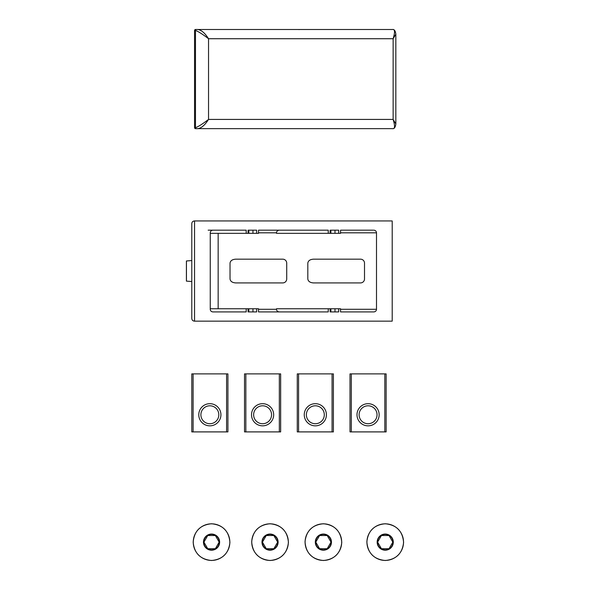 <?xml version="1.0" encoding="UTF-8"?>
<svg xmlns="http://www.w3.org/2000/svg" width="590" height="590" viewBox="0 0 590 590"><rect width="100%" height="100%" fill="white"/><g stroke="black" fill="none" stroke-linecap="round" stroke-linejoin="round"><path stroke-width="0.89" d="M248.066 233.338L248.84 233.338L248.84 230.174L252.948 230.174L252.948 233.338L256.643 233.338L256.643 230.174L248.066 230.174L248.066 233.338L210.246 233.338M256.643 233.338L258.509 233.338L258.509 230.174L328.247 230.174L328.247 233.338L330.879 233.338L330.879 230.174L334.987 230.174L334.987 233.338L340.548 233.338L340.548 230.174L373.197 230.174M194.553 321.152L194.427 321.152C192.834 320.982 191.957 320.105 191.787 318.512L191.787 223.581C191.957 221.988 192.834 221.11 194.427 220.948L392.202 220.948L392.202 321.152L194.553 321.152L194.553 220.948M246.2 233.338L246.2 230.174L212.887 230.174C211.294 230.343 210.416 231.221 210.246 232.814L210.246 309.285C210.416 310.871 211.294 311.749 212.887 311.918L246.2 311.918L246.2 308.754L248.066 308.754L248.066 311.918L256.643 311.918L256.643 308.754L258.509 308.754L258.509 311.918L328.247 311.918L328.247 308.754L276.496 308.754L276.496 309.285C276.673 310.871 277.617 311.749 279.321 311.918L258.509 311.918M338.682 233.338L338.682 230.174L330.105 230.174L330.105 233.338M338.682 308.754L330.105 308.754L330.105 311.918L338.682 311.918L338.682 308.754L340.548 308.754L340.548 311.918L373.861 311.918C375.454 311.749 376.332 310.871 376.501 309.285L376.501 232.814C376.332 231.221 375.454 230.343 373.861 230.174M330.105 308.754L328.247 308.754M258.509 230.174L279.321 230.174C277.617 230.343 276.673 231.221 276.496 232.814L258.509 232.814M328.247 233.338L276.496 233.338L276.496 232.814M230.026 278.959L230.026 263.133C230.38 260.751 232.246 259.43 235.617 259.18L282.765 259.18A3.953 3.953 0 0 1 286.718 263.133L286.718 278.959A3.953 3.953 0 0 1 282.765 282.912L235.617 282.912C232.246 282.662 230.38 281.342 230.026 278.959M307.818 278.959L307.818 263.133C308.172 260.751 310.038 259.43 313.408 259.18L360.556 259.18A3.953 3.953 0 0 1 364.509 263.133L364.509 278.959A3.953 3.953 0 0 1 360.556 282.912L313.408 282.912C310.038 282.662 308.172 281.342 307.818 278.959M373.861 311.918L373.197 311.918M334.987 308.754L334.987 311.918L330.879 311.918L330.879 308.754M256.643 308.754L248.066 308.754M252.948 308.754L252.948 311.918L248.84 311.918L248.84 308.754M246.2 308.754L210.246 308.754M252.948 233.338L248.84 233.338M334.987 233.338L330.879 233.338M186.44 260.972L191.787 260.559L186.403 260.972L186.403 281.12L191.787 281.541L186.44 281.12L186.44 260.972M209.856 403.685A11.077 11.077 0 0 0 198.778 414.763A11.077 11.077 0 0 0 209.856 425.84A11.077 11.077 0 0 0 220.926 414.763A11.077 11.077 0 0 0 209.856 403.685M209.856 405.795A8.968 8.968 0 0 0 200.888 414.763A8.968 8.968 0 0 0 209.856 423.731A8.968 8.968 0 0 0 218.816 414.763A8.968 8.968 0 0 0 209.856 405.795M226.597 431.902L193.107 431.902L193.107 373.89L226.597 373.89L226.597 431.902L227.917 431.902L227.917 373.89L226.597 373.89M191.905 431.902L193.107 431.902M193.107 373.89L191.787 373.89L191.787 431.902M262.594 403.685A11.077 11.077 0 0 0 251.517 414.763A11.077 11.077 0 0 0 262.594 425.84A11.077 11.077 0 0 0 273.664 414.763A11.077 11.077 0 0 0 262.594 403.685M262.594 405.795A8.968 8.968 0 0 0 253.626 414.763A8.968 8.968 0 0 0 262.594 423.731A8.968 8.968 0 0 0 271.555 414.763A8.968 8.968 0 0 0 262.594 405.795M279.336 431.902L245.846 431.902L245.846 373.89L279.336 373.89L279.336 431.902L280.656 431.902L280.656 373.89L279.336 373.89M244.644 431.902L245.846 431.902M245.846 373.89L244.526 373.89L244.526 431.902M315.333 403.685A11.077 11.077 0 0 0 304.256 414.763A11.077 11.077 0 0 0 315.333 425.84A11.077 11.077 0 0 0 326.41 414.763A11.077 11.077 0 0 0 315.333 403.685M315.333 405.795A8.968 8.968 0 0 0 306.365 414.763A8.968 8.968 0 0 0 315.333 423.731A8.968 8.968 0 0 0 324.301 414.763A8.968 8.968 0 0 0 315.333 405.795M332.074 431.902L298.584 431.902L298.584 373.89L332.074 373.89L332.074 431.902L333.394 431.902L333.394 373.89L332.074 373.89M297.382 431.902L298.584 431.902M298.584 373.89L297.272 373.89L297.272 431.902M368.072 403.685A11.077 11.077 0 0 0 356.994 414.763A11.077 11.077 0 0 0 368.072 425.84A11.077 11.077 0 0 0 379.149 414.763A11.077 11.077 0 0 0 368.072 403.685M368.072 405.795A8.968 8.968 0 0 0 359.104 414.763A8.968 8.968 0 0 0 368.072 423.731A8.968 8.968 0 0 0 377.04 414.763A8.968 8.968 0 0 0 368.072 405.795M384.813 431.902L351.323 431.902L351.323 373.89L384.813 373.89L384.813 431.902L386.133 431.902L386.133 373.89L384.813 373.89M350.121 431.902L351.323 431.902M351.323 373.89L350.01 373.89L350.01 431.902M395.838 123.952L395.838 34.198L393.132 38.726C395.175 32.103 394.961 29.028 392.483 29.5L196.138 29.5C200.18 29.028 204.317 32.103 208.536 38.726C202.761 34.301 198.41 31.535 195.482 30.422L194.553 30.289L194.553 127.86L195.482 127.728C198.41 126.621 202.761 123.848 208.536 119.423C204.317 126.046 200.18 129.129 196.138 128.65L392.483 128.65C394.961 129.129 395.175 126.046 393.132 119.423L395.838 123.959C395.389 127.359 394.268 128.922 392.483 128.65L391.642 128.65M298.968 29.596L299.654 29.5M194.553 30.289L195.106 29.5L196.138 29.5A0.922 0.649 90 0 0 195.482 30.422L195.482 127.728A0.922 0.649 90 0 0 196.138 128.65L195.106 128.65L194.553 127.86M381.42 548.722L389.031 548.722L392.837 542.129L389.031 535.536L381.42 535.536L377.615 542.129L381.42 548.722M207.739 548.722L215.357 548.722L219.163 542.129L215.357 535.536L207.739 535.536L203.934 542.129L207.739 548.722M319.588 548.722L327.199 548.722L331.005 542.129L327.199 535.536L319.588 535.536L315.783 542.129L319.588 548.722M266.245 548.722L273.856 548.722L277.661 542.129L273.856 535.536L266.245 535.536L262.439 542.129L266.245 548.722M376.501 232.814L340.548 232.814M218.16 233.338L218.16 308.754M258.509 309.285L276.496 309.285M340.548 309.285L376.501 309.285M208.159 230.174L218.16 230.174M218.16 311.918L212.887 311.918M208.536 119.423L208.536 38.726L393.132 38.726L393.132 119.423L208.536 119.423M385.226 523.832A18.297 18.297 0 0 1 403.523 542.129A18.297 18.297 0 0 1 385.226 560.426A18.297 18.297 0 0 1 366.928 542.129A18.297 18.297 0 0 1 385.226 523.832M393.294 542.129A8.068 8.068 0 0 1 385.226 550.197A8.068 8.068 0 0 1 377.158 542.129A8.068 8.068 0 0 1 385.226 534.061A8.068 8.068 0 0 1 393.294 542.129M392.962 542.129A7.736 7.736 0 0 1 385.226 549.865A7.736 7.736 0 0 1 377.489 542.129A7.736 7.736 0 0 1 385.226 534.393A7.736 7.736 0 0 1 392.962 542.129M211.552 523.832A18.297 18.297 0 0 1 229.842 542.129A18.297 18.297 0 0 1 211.552 560.426A18.297 18.297 0 0 1 193.255 542.129A18.297 18.297 0 0 1 211.552 523.832M219.62 542.129A8.068 8.068 0 0 1 211.552 550.197A8.068 8.068 0 0 1 203.476 542.129A8.068 8.068 0 0 1 211.552 534.061A8.068 8.068 0 0 1 219.62 542.129M211.552 534.393A7.736 7.736 0 0 1 219.288 542.129A7.736 7.736 0 0 1 211.552 549.865A7.736 7.736 0 0 1 203.808 542.129A7.736 7.736 0 0 1 211.552 534.393M323.394 523.832A18.297 18.297 0 0 1 341.691 542.129A18.297 18.297 0 0 1 323.394 560.426A18.297 18.297 0 0 1 305.096 542.129A18.297 18.297 0 0 1 323.394 523.832M331.462 542.129A8.068 8.068 0 0 1 323.394 550.197A8.068 8.068 0 0 1 315.318 542.129A8.068 8.068 0 0 1 323.394 534.061A8.068 8.068 0 0 1 331.462 542.129M323.394 534.393A7.736 7.736 0 0 1 331.13 542.129A7.736 7.736 0 0 1 323.394 549.865A7.736 7.736 0 0 1 315.65 542.129A7.736 7.736 0 0 1 323.394 534.393M270.05 523.832A18.297 18.297 0 0 1 288.348 542.129A18.297 18.297 0 0 1 270.05 560.426A18.297 18.297 0 0 1 251.753 542.129A18.297 18.297 0 0 1 270.05 523.832M278.119 542.129A8.068 8.068 0 0 1 270.05 550.197A8.068 8.068 0 0 1 261.982 542.129A8.068 8.068 0 0 1 270.05 534.061A8.068 8.068 0 0 1 278.119 542.129M270.05 534.393A7.736 7.736 0 0 1 277.794 542.129A7.736 7.736 0 0 1 270.05 549.865A7.736 7.736 0 0 1 262.314 542.129A7.736 7.736 0 0 1 270.05 534.393M392.483 29.5C394.268 29.227 395.389 30.791 395.838 34.191M385.226 523.758C396.517 524.886 402.646 531.103 403.597 542.417C402.373 553.427 396.251 559.453 385.226 560.5C373.935 559.372 367.806 553.147 366.855 541.841C368.079 530.83 374.2 524.805 385.226 523.758M211.552 523.758C222.843 524.886 228.964 531.103 229.916 542.417C228.699 553.427 222.57 559.453 211.552 560.5C200.386 559.409 194.265 553.287 193.173 542.129C194.265 530.971 200.386 524.842 211.552 523.758M323.394 523.758C334.685 524.886 340.806 531.103 341.765 542.417C340.541 553.427 334.419 559.453 323.394 560.5C312.095 559.372 305.974 553.147 305.023 541.841C306.247 530.83 312.368 524.805 323.394 523.758M270.05 523.758C281.349 524.886 287.47 531.103 288.421 542.417C287.197 553.427 281.076 559.453 270.05 560.5C258.759 559.372 252.638 553.147 251.679 541.841C252.904 530.83 259.025 524.805 270.05 523.758"/></g></svg>
